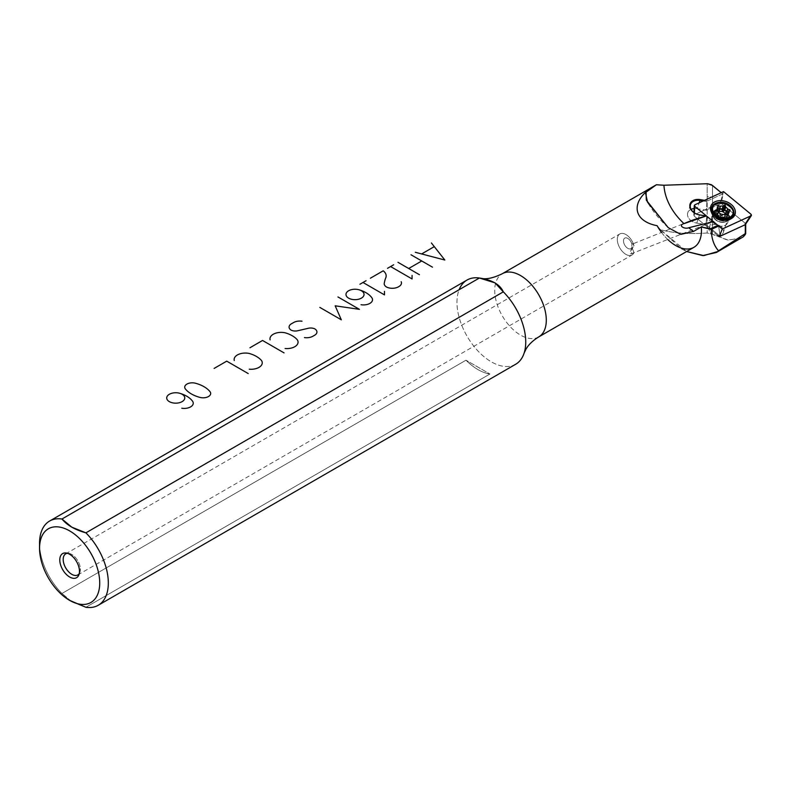 <?xml version="1.0" encoding="UTF-8"?>
<svg xmlns="http://www.w3.org/2000/svg" width="791" height="791" viewBox="0 0 791 791"><rect width="100%" height="100%" fill="white"/><g stroke="black" fill="none" stroke-linecap="round" stroke-linejoin="round"><path stroke-width="0.59" stroke-dasharray="3.96 2.97" d="M711.307 208.606L711.702 207.42A11.549 8.404 18.6 0 0 719.978 219.067A11.549 8.404 18.6 0 0 733.603 214.776L733.198 215.963A11.549 8.404 -161.4 0 1 725.149 221.035A11.549 8.404 -161.4 0 1 714.085 217.001A11.549 8.404 -161.4 0 1 711.307 208.606A11.549 8.404 -161.4 0 1 711.544 208.013A11.549 8.404 -161.4 0 0 711.959 214.252A11.549 8.404 -161.4 0 0 714.085 217.001A11.549 8.404 -161.4 0 0 729.272 220.076A11.549 8.404 -161.4 0 0 733.376 215.35A11.549 8.404 -161.4 0 1 733.198 215.963M731.191 206.758A11.549 8.404 18.6 0 0 718.465 202.486A11.549 8.404 18.6 0 1 731.191 206.758M727.819 222.429A8.513 6.19 -161.4 0 1 721.896 226.167A8.513 6.19 -161.4 0 1 713.739 223.191A8.513 6.19 -161.4 0 0 723.805 225.86A8.513 6.19 -161.4 0 0 727.789 219.295A8.513 6.19 -161.4 0 1 727.819 222.429L729.094 218.632A8.513 6.19 -161.4 0 1 726.751 221.371A8.513 6.19 -161.4 0 1 715.015 219.394A8.513 6.19 -161.4 0 1 712.968 213.214L711.692 217.011A8.513 6.19 -161.4 0 1 713.611 214.539A8.513 6.19 -161.4 0 0 713.739 223.191A8.513 6.19 -161.4 0 1 711.692 217.011M713.65 214.509A8.513 6.19 -161.4 0 1 721.728 213.847A8.513 6.19 -161.4 0 1 727.769 219.245A8.513 6.19 -161.4 0 0 721.728 213.847A8.513 6.19 -161.4 0 0 713.65 214.509M713.116 212.819A8.513 6.19 -161.4 0 1 723.004 210.05A8.513 6.19 -161.4 0 1 729.213 218.227A8.513 6.19 -161.4 0 0 723.004 210.05A8.513 6.19 -161.4 0 0 713.116 212.819M694.211 216.111L719.197 236.687L694.211 216.111L694.725 204.869L694.211 216.111L694.369 212.828L694.211 216.111L694.261 214.737L720.314 202.753L694.261 214.737M745.3 223.329L745.3 234.502L745.3 223.329L721.194 203.475L706.492 210.238L697.227 208.676A9.729 7.079 18.6 0 0 694.132 208.547A9.729 7.079 18.6 0 1 697.227 208.676L699.195 202.822L697.227 208.676L706.492 210.238L706.897 201.616L707.638 200.865L704.563 200.35L707.638 200.865L706.897 201.616L703.179 200.983L706.897 201.616L706.492 210.238L721.194 203.475L723.073 194.171L721.254 192.678L723.073 194.171L721.194 203.475L745.3 223.329L751.153 214.381L745.3 223.329L720.314 202.753L745.3 223.329L745.251 224.703M723.538 191.63L720.314 202.753L723.538 191.63M713.522 205.541A11.549 8.404 -161.4 0 1 714.491 204.889A11.549 8.404 -161.4 0 1 725.614 204.572A11.549 8.404 -161.4 0 1 733.287 212.186A11.549 8.404 -161.4 0 0 724.932 204.325A11.549 8.404 -161.4 0 0 713.522 205.541M729.094 218.632L726.969 221.104A8.671 6.308 -161.4 0 1 726.435 221.371L726.969 221.104A8.671 6.308 -161.4 0 0 729.124 218.919A8.671 6.308 -161.4 0 1 726.998 221.084A8.671 6.308 -161.4 0 1 726.435 221.371A8.671 6.308 -161.4 0 1 715.034 219.067A8.671 6.308 -161.4 0 1 713.433 217.001A8.671 6.308 -161.4 0 1 712.77 213.422A8.671 6.308 -161.4 0 0 713.433 217.001L711.959 214.252M713.007 212.591A8.671 6.308 -161.4 0 1 723.172 209.546A8.671 6.308 -161.4 0 1 729.44 218.108A8.671 6.308 -161.4 0 0 723.172 209.546A8.671 6.308 -161.4 0 0 713.007 212.591M729.272 220.076L726.435 221.371A8.671 6.308 -161.4 0 1 713.433 217.001L712.968 213.214M728.966 218.969A8.513 6.19 -161.4 0 1 726.751 221.371A8.513 6.19 -161.4 0 1 717.081 220.916A8.513 6.19 -161.4 0 1 712.859 213.56M730.123 210.169L729.193 212.927L729.727 210.446L728.986 212.631L728.046 212.275L729.193 212.927L727.473 213.975A5.626 4.093 -161.4 0 1 727.315 214.865A5.626 4.093 -161.4 0 1 726.652 215.983L727.176 217.851L724.645 217.139A5.626 4.093 -161.4 0 1 721.817 217.238L720.176 218.187L719.157 216.25A5.626 4.093 -161.4 0 1 717.15 214.341L714.777 213.224L716.498 212.176A5.626 4.093 -161.4 0 1 716.656 211.286A5.626 4.093 -161.4 0 1 717.071 210.485A5.626 4.093 -161.4 0 0 716.656 211.286L716.458 212.443L717.931 214.183A3.797 2.768 -161.4 0 1 718.544 212.196A3.797 2.768 -161.4 0 0 717.931 214.183L718.06 214.598A3.797 2.768 -161.4 0 0 720.294 216.724A3.797 2.768 -161.4 0 1 718.06 214.598L717.15 214.341L718.09 211.583L717.15 214.341L718.06 214.598L716.498 212.176L716.864 211.108L716.498 212.176A5.626 4.093 -161.4 0 1 716.656 211.286L717.585 208.517M721.283 234.848A7.445 5.418 -161.4 0 1 712.632 234.334A7.445 5.418 -161.4 0 1 709.22 227.709A7.445 5.418 -161.4 0 1 718.001 224.941A7.445 5.418 -161.4 0 1 723.33 232.445A7.445 5.418 -161.4 0 1 721.283 234.848A7.445 5.418 -161.4 0 1 709.211 230.329A7.445 5.418 -161.4 0 1 718.337 225.059A7.445 5.418 -161.4 0 1 721.283 234.848M726.435 219.522A7.445 5.418 -161.4 0 1 714.55 215.508A7.445 5.418 -161.4 0 0 726.435 219.522A7.445 5.418 -161.4 0 1 726.435 219.522A7.445 5.418 -161.4 0 1 726.435 219.522M714.58 215.538L714.787 215.923A7.485 5.448 -161.4 0 1 717.744 209.289A7.485 5.448 -161.4 0 1 727.295 212.156A7.485 5.448 -161.4 0 1 726.494 219.443L726.405 219.512A7.485 5.448 -161.4 0 1 726.009 219.7A7.485 5.448 -161.4 0 1 714.787 215.923A7.485 5.448 -161.4 0 1 717.744 209.289A7.485 5.448 -161.4 0 1 727.295 212.156A7.485 5.448 -161.4 0 1 726.494 219.443A7.485 5.448 -161.4 0 1 726.009 219.7A7.485 5.448 -161.4 0 1 714.787 215.923L714.372 212.374A7.445 5.418 -161.4 0 0 714.5 215.389A7.445 5.418 -161.4 0 1 714.372 212.374A7.445 5.418 -161.4 0 1 723.152 209.615A7.445 5.418 -161.4 0 1 728.481 217.12A7.445 5.418 -161.4 0 1 726.563 219.443A7.445 5.418 -161.4 0 0 728.481 217.12L723.33 232.445M712.711 207.321A10.639 7.742 -161.4 0 1 725.12 203.762A10.639 7.742 -161.4 0 1 732.852 214.084A10.639 7.742 -161.4 0 0 725.12 203.762A10.639 7.742 -161.4 0 0 712.711 207.321M709.22 227.709L714.372 212.374A7.445 5.418 -161.4 0 1 723.152 209.615A7.445 5.418 -161.4 0 1 728.481 217.12L726.484 219.453M716.498 212.176L714.866 213.125L717.556 214.401L714.985 213.521L715.509 214.252L714.777 213.224L715.717 210.584L714.866 213.125L717.556 214.401L714.985 213.521L715.914 210.762L714.985 213.521L717.15 214.341A5.626 4.093 -161.4 0 0 719.157 216.25L720.087 213.481L719.157 216.25L719.622 218.306L720.611 215.231L719.681 218L720.294 216.724L719.157 216.25L719.286 216.872L717.121 214.816M717.318 210.683L716.794 208.31L717.328 210.169L716.794 208.419L717.724 205.65L716.794 208.31L717.862 206.115L717.17 208.201L717.892 208.478L717.17 208.201L717.477 209.714L716.794 208.31L717.724 205.541M727.097 214.42L729.114 213.026L730.044 210.258L729.114 213.026L727.473 213.975L727.829 212.908L727.473 213.975A5.626 4.093 -161.4 0 1 727.315 214.865A5.626 4.093 -161.4 0 1 726.652 215.983L728.244 212.097M720.799 216.912L721.817 217.238L720.067 218.484L720.294 216.724L719.157 216.25L719.681 218L720.176 218.187L720.413 217.13L720.067 218.484L721.105 215.419L720.176 218.187L721.817 217.238A5.626 4.093 -161.4 0 0 724.645 217.139L726.81 217.95L724.447 216.991L726.81 217.95L726 218.187L726.81 217.95L727.74 215.192L727.176 217.851L724.447 216.991L727.176 217.743L728.046 215.162L727.176 217.743L726.652 215.983L723.943 216.803A3.797 2.768 -161.4 0 1 720.799 216.912L721.817 217.238L722.747 214.47L721.817 217.238L720.799 216.912A3.797 2.768 -161.4 0 0 723.943 216.803L724.645 217.139L725.574 214.371L724.645 217.139L724.329 216.586A3.797 2.768 -161.4 0 0 725.268 214.45A3.797 2.768 -161.4 0 1 724.329 216.586L726.652 215.983M726.089 214.569L725.426 214.41L726.089 214.569M728.986 212.631L727.404 213.728L728.986 212.631M724.645 217.139L723.943 216.803L724.645 217.139M716.824 209.042L717.358 210.07L716.824 209.042M713.591 221.51L718.623 226.068L720.107 236.262L706.017 224.654L696.752 223.102A9.729 7.079 18.6 0 1 687.992 216.843A9.729 7.079 18.6 0 1 691.087 209.328A9.729 7.079 18.6 0 0 687.774 212.789A9.729 7.079 18.6 0 0 696.752 223.102L699.511 214.875L696.752 223.102L706.017 224.654L706.768 216.111L706.155 216.032L706.768 216.111L706.017 224.654L720.107 236.262L718.623 226.068L713.591 221.51C710.822 222.212 708.548 220.412 706.768 216.111C708.548 220.412 710.822 222.212 713.591 221.51L631.861 253.555L630.447 250.49L634.026 245.863C632.83 243.648 632.118 243.104 631.89 244.251L631.88 247.257L633.977 252.556L631.861 253.555M688.941 221.52L631.89 244.251A6.081 3.51 60 0 0 625.276 237.903A6.081 3.51 60 0 0 625.266 245.952A6.081 3.51 60 0 0 631.88 247.257L631.89 244.251A6.081 3.51 60 0 0 625.276 237.903A6.081 3.51 60 0 0 625.266 245.952A6.081 3.51 60 0 0 631.88 247.257L633.977 252.556A12.162 7.02 60 0 1 631.999 254.989A12.162 7.02 60 0 1 619.837 247.979A12.162 7.02 60 0 1 619.837 233.938A12.162 7.02 60 0 1 625.918 234.541A12.162 7.02 60 0 1 634.026 245.863C632.83 243.648 632.118 243.104 631.89 244.251M79.812 572.565A12.162 7.02 60 0 0 71.783 554.461A12.162 7.02 60 0 0 68.718 553.344A12.162 7.02 60 0 0 67.502 553.314A12.162 7.02 60 0 1 71.783 554.461A12.162 7.02 60 0 1 79.238 573.633A12.162 7.02 60 0 0 79.812 572.565L78.823 574.988M633.977 252.556C631.594 254.227 630.13 254.277 629.577 252.705L634.026 245.863A12.162 7.02 60 0 0 620.846 233.523A12.162 7.02 60 0 0 620.737 249.392A12.162 7.02 60 0 0 633.977 252.556M707.638 200.865L722.697 193.943L721.194 192.707L722.697 193.943L707.638 200.865M740.336 238.536L727.245 239.999L712.493 234.245L707.174 232.979C688.823 234.274 673.23 233.177 660.396 229.677L686.628 251.528L681.555 248.918L660.396 229.677L657.113 225.702C630.852 220.679 630.407 198.818 656.283 184.847L663.639 185.302L707.174 183.779L707.174 196.613L712.493 197.216L712.493 234.245L712.493 185.46L712.493 197.216L707.174 196.613L707.174 232.979C688.823 234.274 673.23 233.177 660.396 229.677L657.113 225.702A36.475 21.06 60 0 0 693.905 247.326M667.792 239.544A36.475 21.06 60 0 1 661.375 232.267M741.899 237.725L728.303 240.148L712.493 234.245L707.174 232.979L707.174 183.779L712.493 185.46M39.55 543.298A48.627 28.071 60 0 0 61.965 593.468L465.988 360.202A48.627 28.071 -120 0 0 489.926 374.024L85.903 607.28L489.926 374.024L465.988 360.202L489.926 374.024A48.627 28.071 -120 0 1 465.988 360.202L61.965 593.468A48.627 28.071 60 0 1 39.619 545.899M515.673 364.265A48.627 28.071 60 0 1 467.046 336.195A48.627 28.071 60 0 1 467.046 280.044M70.706 600.962L61.965 593.468L71.783 601.615M538.74 336.907A36.475 21.06 60 0 1 502.275 315.846A36.475 21.06 60 0 1 502.275 273.735A36.475 21.06 60 0 0 502.275 315.846A36.475 21.06 60 0 0 538.74 336.907M656.283 184.847L663.639 185.302L707.174 183.779L711.663 184.896M524.087 353.201A48.627 28.071 60 0 1 480.107 353.181A48.627 28.071 60 0 1 459.126 289.724M693.816 215.34L693.944 212.532M724.309 217.545L727.176 217.851L728.106 215.083M717.219 214.895L714.777 213.224L715.707 210.455M721.362 217.654L724.378 217.555M77.864 574.919L631.999 254.989M65.712 553.858L619.837 233.938M668.316 227.719C659.298 219.552 651.962 210.357 646.306 200.143M675.672 245.517L681.555 248.918M690.533 204.562L687.774 212.789M68.718 553.344L66.128 552.988"/><path stroke-width="1.19" d="M714.886 203.702A11.549 8.404 18.6 0 0 711.702 207.42A11.549 8.404 18.6 0 0 719.978 219.067A11.549 8.404 18.6 0 0 733.603 214.776A11.549 8.404 18.6 0 0 731.191 206.758A11.549 8.404 18.6 0 1 733.603 214.776C732.644 218.346 728.966 219.878 722.549 219.374C714.263 216.823 710.654 212.838 711.702 207.42A11.549 8.404 18.6 0 1 714.886 203.702A11.549 8.404 18.6 0 1 718.465 202.486A11.549 8.404 18.6 0 0 714.886 203.702M714.332 202.13A12.765 9.284 18.6 0 0 719.395 218.909A12.765 9.284 18.6 0 0 735.027 209.882A12.765 9.284 18.6 0 0 714.332 202.13A12.765 9.284 18.6 0 0 719.395 218.909A12.765 9.284 18.6 0 0 735.027 209.882A12.765 9.284 18.6 0 0 714.332 202.13M712.869 213.56L712.968 213.214A8.513 6.19 -161.4 0 1 713.116 212.819A8.513 6.19 -161.4 0 0 712.968 213.214A8.513 6.19 -161.4 0 0 712.859 213.56M729.213 218.227A8.513 6.19 -161.4 0 1 729.094 218.632A8.513 6.19 -161.4 0 1 728.966 218.969L729.094 218.632A8.513 6.19 -161.4 0 0 729.213 218.227M694.725 204.869L723.538 191.63L751.153 214.381L723.538 191.63L694.725 204.869L694.676 206.243L722.302 228.994L719.197 236.687L745.251 224.703L745.3 223.329L745.251 224.703L751.114 215.745L722.302 228.994L719.197 236.687L745.251 224.703L751.45 215.468L751.153 214.381L751.114 215.745L722.302 228.994L694.676 206.243L694.369 212.828L694.676 206.243M745.3 234.502L745.251 233.671L718.515 250.806A52.878 30.533 60 0 1 717.921 251.479L743.362 236.786L745.251 233.671L718.515 250.806A52.878 30.533 60 0 1 717.921 251.479L743.362 236.786L745.3 234.502L745.3 223.329L745.251 224.703L751.114 215.745M711.544 208.013A11.549 8.404 -161.4 0 1 713.522 205.541A11.549 8.404 -161.4 0 0 711.544 208.013M733.287 212.186A11.549 8.404 -161.4 0 1 733.376 215.35A11.549 8.404 -161.4 0 0 733.287 212.186M712.77 213.422A8.671 6.308 -161.4 0 1 713.007 212.591A8.671 6.308 -161.4 0 0 712.77 213.422M729.44 218.108A8.671 6.308 -161.4 0 1 729.124 218.919A8.671 6.308 -161.4 0 0 729.44 218.108M717.328 210.169A5.626 4.093 -161.4 0 0 717.071 210.485A5.626 4.093 -161.4 0 1 717.328 210.169L718.851 211.948A3.797 2.768 -161.4 0 0 718.544 212.196A3.797 2.768 -161.4 0 1 718.851 211.948L719.227 211.731A3.797 2.768 -161.4 0 1 722.381 211.612L722.885 211.8A3.797 2.768 -161.4 0 1 725.12 213.936L725.248 214.341A3.797 2.768 -161.4 0 1 725.268 214.45A3.797 2.768 -161.4 0 0 725.248 214.341L727.473 213.975L725.12 213.936L727.75 209.051A5.626 4.093 -161.4 0 0 725.752 207.143A5.626 4.093 -161.4 0 1 727.75 209.051L729.925 209.862L728.402 211.207A5.626 4.093 -161.4 0 1 727.582 213.214L727.74 215.192L725.574 214.371A5.626 4.093 -161.4 0 1 722.747 214.47L721.105 215.419L720.087 213.481A5.626 4.093 -161.4 0 1 718.08 211.573L715.914 210.762L717.427 209.417A5.626 4.093 -161.4 0 1 718.258 207.41L717.724 205.65L720.265 206.243A5.626 4.093 -161.4 0 1 723.093 206.144L725.218 205.383L725.752 207.143L724.823 209.912A5.626 4.093 -161.4 0 1 726.82 211.82L727.75 209.051L730.123 210.169L728.402 211.207A5.626 4.093 -161.4 0 1 728.244 212.097A5.626 4.093 -161.4 0 1 727.582 213.214L727.008 214.915L727.582 213.214L728.106 215.083L725.574 214.371A5.626 4.093 -161.4 0 1 722.747 214.47L721.105 215.419L720.087 213.481A5.626 4.093 -161.4 0 1 718.08 211.573L715.707 210.455L717.427 209.417A5.626 4.093 -161.4 0 1 717.585 208.517A5.626 4.093 -161.4 0 1 718.258 207.41L717.328 210.169L718.258 207.41L717.724 205.541L720.265 206.243A5.626 4.093 -161.4 0 1 723.093 206.144L722.163 208.913L723.093 206.144L724.724 205.205L725.752 207.143L724.823 209.912L722.885 211.8A3.797 2.768 -161.4 0 1 725.12 213.936L726.82 211.82L728.046 212.275L726.82 211.82A5.626 4.093 -161.4 0 0 724.823 209.912L722.381 211.612L722.163 208.913L722.381 211.612A3.797 2.768 -161.4 0 0 719.227 211.731L720.265 206.243L719.335 209.012A5.626 4.093 -161.4 0 1 722.163 208.913L723.795 207.964L724.724 205.205L723.795 207.964L724.289 208.152L725.218 205.383L724.289 208.152L724.823 209.912L724.289 208.152L722.766 211.395L724.289 208.152L723.795 207.964L722.766 211.395L723.795 207.964L722.163 208.913A5.626 4.093 -161.4 0 0 719.335 209.012L719.227 211.731L717.318 210.683M730.073 217.12A10.639 7.742 -161.4 0 1 712.829 210.663A10.639 7.742 -161.4 0 1 725.851 203.139A10.639 7.742 -161.4 0 1 730.073 217.12A10.639 7.742 -161.4 0 1 717.714 216.398A10.639 7.742 -161.4 0 1 712.829 206.926A10.639 7.742 -161.4 0 1 725.377 202.971A10.639 7.742 -161.4 0 1 733 213.699A10.639 7.742 -161.4 0 1 730.073 217.12M729.806 217.911A10.639 7.742 -161.4 0 1 717.447 217.189A10.639 7.742 -161.4 0 1 712.572 207.717A10.639 7.742 -161.4 0 1 712.711 207.321A10.639 7.742 -161.4 0 0 713.166 212.917A10.639 7.742 -161.4 0 0 729.114 218.267A10.639 7.742 -161.4 0 0 729.806 217.911A10.639 7.742 -161.4 0 0 732.733 214.49A10.639 7.742 -161.4 0 0 732.852 214.084A10.639 7.742 -161.4 0 1 729.806 217.911M726.494 219.443A7.485 5.448 -161.4 0 1 726.365 219.522L729.114 218.267M716.864 211.108L717.427 209.417L716.864 211.108M717.862 206.115L718.099 205.433L717.862 206.115M717.892 208.478L719.335 209.012L717.892 208.478M729.727 210.446L729.925 209.862L729.727 210.446M727.829 212.908L728.402 211.207L727.829 212.908M727.315 213.995L725.624 214.124L727.315 213.995M727.404 213.728L725.624 214.124L727.404 213.728M717.477 209.714L718.732 211.543L717.477 209.714M717.358 210.07L718.732 211.543L717.358 210.07M711.663 184.896L721.194 192.707L712.246 185.331L707.47 183.72L663.936 185.242A72.94 53.066 18.6 0 0 683.988 223.635C677.64 225.356 684.393 229.528 688.753 227.759A72.94 53.066 18.6 0 0 693.598 231.387A72.94 53.066 18.6 0 1 688.753 227.759L713.591 221.51L688.753 227.759C684.393 229.528 677.64 225.356 683.988 223.635L706.155 216.032C697.069 218.454 689.683 220.996 683.988 223.635A72.94 53.066 18.6 0 1 663.936 185.242L656.392 184.758L646.079 191.778L646.306 200.143L668.247 227.66M79.238 573.633A12.162 7.02 60 0 1 77.864 574.919A12.162 7.02 60 0 1 65.702 567.898A12.162 7.02 60 0 1 65.712 553.858A12.162 7.02 60 0 1 67.502 553.314A12.162 7.02 60 0 0 65.702 567.898A12.162 7.02 60 0 0 79.238 573.633M706.155 216.032L699.63 214.934A10.332 7.514 18.6 0 1 689.801 205.571A10.332 7.514 18.6 0 1 700.134 199.599L704.563 200.35L700.134 199.599A10.332 7.514 18.6 0 0 689.801 205.571A10.332 7.514 18.6 0 0 699.63 214.934L706.155 216.032M668.316 227.719L680.774 234.383L693.598 231.387L701.271 226.948L710.397 228.777L717.862 225.336L710.397 228.777L711.267 229.449L701.271 226.948A36.475 21.06 60 0 1 675.672 245.517A36.475 21.06 60 0 1 667.792 239.544M699.511 214.875L706.422 216.042L699.511 214.875A9.729 7.079 18.6 0 1 690.533 204.562A9.729 7.079 18.6 0 1 699.986 200.449L699.195 202.822L699.986 200.449A9.729 7.079 18.6 0 0 690.266 206.065A9.729 7.079 18.6 0 0 699.511 214.875M717.921 251.479L703.782 255.602L686.628 251.528L702.724 255.582L716.349 252.487L717.921 251.479M718.515 250.806C713.848 245.497 711.425 238.378 711.267 229.449L718.623 226.068L711.267 229.449C711.425 238.378 713.848 245.497 718.515 250.806M661.375 232.267A36.475 21.06 60 0 1 657.113 225.702C630.852 220.679 630.407 198.818 656.283 184.847M716.458 252.418L740.336 238.536M712.493 185.46L721.254 192.678L711.336 184.689L707.47 183.72L663.936 185.242L656.392 184.758L645.446 192.628L647.542 202.199L668.207 227.63L680.725 234.373L693.598 231.387L701.271 226.948A36.475 21.06 60 0 1 693.905 247.326L538.74 336.907A36.475 21.06 60 0 0 544.337 307.679A36.475 21.06 60 0 0 520.508 275.545A36.475 21.06 60 0 1 544.337 307.679A36.475 21.06 60 0 1 538.74 336.907C532.679 340.674 528.378 344.836 525.867 349.395L524.087 353.201A48.627 28.071 60 0 0 503.323 291.839A48.627 28.071 60 0 1 515.673 364.265L98.252 605.263A48.627 28.071 60 0 1 85.903 607.28L69.638 600.369A42.546 24.57 60 0 1 39.55 548.262A42.546 24.57 60 0 1 69.638 530.89A42.546 24.57 60 0 1 99.725 582.997A42.546 24.57 60 0 1 69.638 600.369M39.619 545.899A48.627 28.071 60 0 1 49.625 521.032A48.627 28.071 60 0 1 61.965 519.015L479.395 278.017A48.627 28.071 60 0 0 467.046 280.044L49.625 521.032M39.55 548.262L39.55 543.298A48.627 28.071 60 0 1 61.965 519.015L71.783 527.162L85.903 532.837L503.323 291.839L494.988 282.832L479.395 278.017A48.627 28.071 60 0 0 459.126 289.724M70.706 600.962L85.903 607.28A48.627 28.071 60 0 0 108.318 582.997A48.627 28.071 60 0 0 85.903 532.837L503.323 291.839C500.011 284.513 492.042 279.915 479.395 278.017L61.965 519.015C67.097 525.254 75.076 529.861 85.903 532.837A48.627 28.071 60 0 1 98.252 605.263M481.066 278.323C486.336 279.569 493.406 278.046 502.275 273.735A36.475 21.06 60 0 1 520.508 275.545A36.475 21.06 60 0 0 502.275 273.735L655.195 185.45M703.179 200.983L699.986 200.449L703.179 200.983M694.132 208.547A9.729 7.079 18.6 0 0 691.087 209.328A9.729 7.079 18.6 0 1 694.132 208.547M720.107 236.262L745.251 224.703L720.107 236.262M69.638 530.89A42.546 24.57 60 0 1 95.691 598.045A42.546 24.57 60 0 1 43.584 567.958A42.546 24.57 60 0 1 69.638 530.89M69.638 554.273A13.912 8.029 60 0 1 78.161 576.224A13.912 8.029 60 0 1 61.115 566.396A13.912 8.029 60 0 1 69.638 554.273A13.912 8.029 60 0 1 78.823 574.988A13.912 8.029 60 0 1 62.677 569.649A13.912 8.029 60 0 1 66.128 552.988A13.912 8.029 60 0 1 69.638 554.273M745.251 233.671L745.577 224.446M431.411 242.975L434.289 246.634L421.633 253.941L415.295 252.28M434.289 246.634L444.849 260.041L421.633 253.941M432.489 267.17L421.741 260.971L408.7 268.505L419.438 274.704M410.994 254.761L421.741 260.971M397.952 262.296L408.7 268.505M387.511 268.327L390.586 266.547L412.071 278.956L412.071 275.416M390.586 266.547L393.651 264.777M370.366 278.224L383.21 270.809A14.663 8.464 0 0 1 385.583 278.274A72.11 41.626 0 0 0 384.189 283.84A8.681 5.013 0 0 0 386.453 286.985A8.681 5.013 0 0 0 398.446 286.826L398.921 286.55A8.681 5.013 0 0 0 401.175 281.705M359.925 284.246L363 282.476L384.485 294.885L384.485 291.345M363 282.476L366.065 280.706M361.042 304.723A9.037 5.221 0 0 0 370.475 303.012A9.037 5.221 0 0 0 371.533 297.327A27.072 15.632 0 0 0 359.687 289.99A9.037 5.221 0 0 0 348.851 290.643A9.037 5.221 0 0 0 346.972 296.843A9.027 5.211 0 0 0 361.161 298.266A9.027 5.211 0 0 0 359.687 289.99M337.945 296.941L359.43 309.35L335.176 305.81L341.317 319.811L319.831 307.402M302.004 321.215A8.76 5.062 0 0 0 293.679 322.501L291.464 323.756A7.999 4.617 0 0 0 291.157 330.163A6.536 3.767 0 0 0 296.951 330.915L309.044 328.127A6.536 3.767 0 0 1 314.848 328.888A7.999 4.617 0 0 1 314.521 335.305L312.752 336.304A8.76 5.062 0 0 1 304.446 337.579M285.086 348.515A11.173 6.457 0 0 0 297.357 339.873A27.072 15.632 0 0 0 285.076 332.784A11.173 6.457 0 0 0 270.117 339.863M284.048 352.875L262.553 340.466L249.956 347.743M249.254 369.199A11.173 6.457 0 0 0 261.534 360.558A27.072 15.632 0 0 0 249.254 353.468A11.173 6.457 0 0 0 234.284 360.548M248.216 373.56L226.73 361.151L214.124 368.428M195.476 383.24A7.534 4.351 0 0 0 186.923 384.09A7.534 4.351 0 0 0 185.44 389.034A29.959 17.303 0 0 0 199.925 397.398A7.534 4.351 0 0 0 208.478 396.538A7.534 4.351 0 0 0 209.961 391.604A29.959 17.303 0 0 0 195.476 383.24M181.772 408.225A9.037 5.221 0 0 0 191.214 406.505A9.037 5.221 0 0 0 192.262 400.829A27.072 15.632 0 0 0 180.417 393.493A9.037 5.221 0 0 0 169.59 394.145A9.037 5.221 0 0 0 167.702 400.335A9.027 5.211 0 0 0 181.89 401.759A9.027 5.211 0 0 0 180.417 393.493M693.944 212.532L694.28 205.482M712.829 206.926L712.572 207.717M733 213.699L732.733 214.49M714.58 215.538L713.166 212.917M745.695 233.671L745.695 224.071"/></g></svg>
